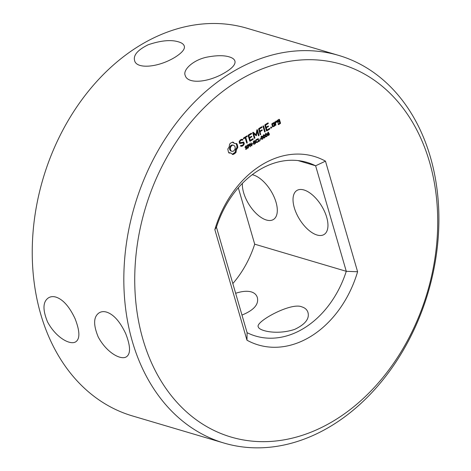 <?xml version="1.0" encoding="UTF-8"?>
<svg xmlns="http://www.w3.org/2000/svg" width="471" height="471" viewBox="0 0 471 471"><rect width="100%" height="100%" fill="white"/><g stroke="black" fill="none" stroke-linecap="round" stroke-linejoin="round"><path stroke-width="0.71" d="M430.382 157.026A202.13 153.01 106.5 0 0 338.767 55.431A202.13 153.01 106.5 0 0 134.653 205.78A202.13 153.01 106.5 0 0 223.955 443.04A202.13 153.01 106.5 0 0 390.359 370.112A202.13 153.01 106.5 0 0 430.382 157.026M338.767 55.431L247.181 28.301A202.13 153.01 106.5 0 0 43.067 178.65A202.13 153.01 106.5 0 0 132.369 415.911L223.955 443.04M229.283 56.903C232.439 57.827 234.322 59.205 234.923 61.047C235.894 64.845 231.179 69.472 220.769 74.936C203.872 83.285 187.222 83.214 185.233 75.484C182.448 69.826 193.822 59.352 208.029 56.938C217.025 55.313 224.114 55.301 229.283 56.903M106.558 312.108C113.635 314.398 120.017 321.581 125.71 333.651C130.549 346.097 130.785 353.815 126.422 356.806C120.959 360.421 106.74 352.844 98.233 336.995C93.14 324.666 93.464 316.606 99.198 312.803C101.347 311.519 103.803 311.29 106.558 312.108M178.627 41.901C181.759 42.802 183.637 44.186 184.273 46.046C185.203 48.937 182.224 52.611 175.342 57.056C157.891 67.865 136.172 69.196 134.582 60.482C133.181 55.195 137.72 49.955 148.2 44.757C160.911 40.465 171.05 39.511 178.627 41.901M55.908 297.101C62.979 299.397 69.361 306.58 75.06 318.649C79.893 331.095 80.129 338.814 75.766 341.805C70.309 345.42 56.084 337.837 47.577 321.993C42.49 309.665 42.808 301.599 48.542 297.802C50.691 296.518 53.146 296.283 55.908 297.101M252.238 174.7A25.87 12.894 58.3 0 1 253.292 174.965A25.87 12.894 58.3 0 1 273.875 196.46A25.87 12.894 58.3 0 1 273.451 219.486A25.87 12.894 58.3 0 1 253.475 210.572A25.87 12.894 58.3 0 1 242.394 183.366M303.948 189.972A25.87 12.894 58.3 0 1 324.531 211.461A25.87 12.894 58.3 0 1 324.101 234.487A25.87 12.894 58.3 0 1 299.527 219.274A25.87 12.894 58.3 0 1 296.877 190.484A25.87 12.894 58.3 0 1 303.948 189.972M429.523 162.006A194.364 147.135 106.5 0 0 172.015 148.512A194.364 147.135 106.5 0 0 257.137 441.51A194.364 147.135 106.5 0 0 429.523 162.006M301.911 306.898C305.09 307.863 307.11 309.724 307.975 312.491C309.641 318.732 305.214 324.36 294.693 329.37C277.384 335.187 259.168 331.001 258.285 326.927C254.752 321.993 291.243 301.876 301.911 306.898M235.653 293.292C241.994 291.219 247.193 290.754 251.255 291.89C254.434 292.856 256.454 294.722 257.319 297.484C259.003 304.343 253.893 310.206 241.976 315.075M298.066 160.587L315.623 165.792L346.279 271.308L357.601 271.743L325.473 161.153A98.315 74.424 106.5 0 0 214.841 229.613L246.969 340.197A98.315 74.424 106.5 0 0 357.601 271.743M238.314 187.782L254.699 244.178L346.279 271.308A90.556 68.548 106.5 0 1 255.641 336.058A90.556 68.548 106.5 0 1 247.092 332.685L246.969 340.197M229.613 144.108L229.218 146.781L227.817 149.03L228.453 152.174L228.971 153.01L231.055 153.099L232.645 154.547L233.557 154.305L236.012 152.463L236.407 149.79L237.814 147.535L237.178 144.397L236.66 143.561L234.57 143.467L232.98 142.024L231.155 142.719L229.613 144.108M246.692 147.14L247.44 147.541L247.369 148.294L245.78 149.319L245.644 148.848L246.639 148.671L247.128 147.8L245.538 147.817L245.326 146.664L246.798 145.716L246.928 146.157L245.997 146.363L245.562 147.164L247.04 147.111M246.969 147.57L245.208 147.24M245.297 147.558L246.092 147.794L245.538 147.817M239.127 141.747L239.645 143.543L243.33 142.878L243.607 143.82L242.971 144.85L241.964 145.474L240.84 145.415L240.481 145.786L240.722 146.187L241.994 146.251L243.336 145.421L244.302 143.855L243.772 142.042L240.086 142.695L239.816 141.765L240.457 140.735L241.464 140.111L242.583 140.17L242.942 139.799L242.706 139.398L241.411 139.328L240.11 140.134L239.127 141.747M248.694 144.585L249.224 145.468L248.199 146.775L248.505 147.829L248.188 148.029L247.363 145.198L248.988 144.721L248.523 144.585M251.178 142.843L251.997 145.669L251.602 145.916L249.73 144.085L250.466 146.616L250.172 146.799L249.347 143.973L249.842 143.667L251.549 145.333L250.878 143.025L251.178 142.843M253.157 143.29L253.251 143.631L252.25 144.25L252.15 143.914L253.157 143.29M254.858 142.089L255.606 142.489L255.535 143.243L253.94 144.267L253.804 143.796L254.805 143.62L255.288 142.748L253.704 142.76L253.486 141.612L254.964 140.664L255.088 141.106L254.157 141.312L253.728 142.112L255.205 142.059M255.129 142.519L253.374 142.189M254.04 142.283L253.445 142.507L254.258 142.742L253.704 142.76M243.725 138.704L245.179 137.803L246.669 142.937L247.063 143.113L247.251 142.578L245.756 137.444L247.393 136.031L246.992 135.878L243.525 138.021L243.336 138.539L243.725 138.704M248.347 135.036L248.164 135.554L249.765 141.053L250.148 141.206L253.045 139.416L253.245 138.892L252.845 138.739L250.248 140.346L249.642 138.28L251.867 136.496L251.467 136.343L249.447 137.591L248.847 135.536L251.449 133.923L251.649 133.393L251.249 133.24L248.347 135.036M258.014 141.188L257.649 142.207L256.454 142.554L255.806 141.647L255.812 140.352L256.548 139.451L257.437 139.192L257.566 139.646L256.318 140.058L256.136 141.447L256.954 142.207L258.014 141.188M260.069 140.281L260.169 140.617L258.65 141.553L257.831 138.721L258.149 138.527L258.873 141.023L260.069 140.281M260.751 138.592L260.846 138.933L259.845 139.551L259.745 139.21L260.751 138.592M256.059 134.735L253.198 132.245L252.697 132.745L254.287 138.221L254.681 138.397L254.87 137.862L253.645 133.646L256.348 135.748L257.201 131.433L258.426 135.66L258.82 135.836L259.009 135.301L257.419 129.819L256.825 129.984L256.059 134.735L252.833 132.392M261.617 136.313L262.353 136.29L262.871 137.273L262.995 138.515L262.471 139.257L261.735 139.286L261.217 138.297L261.093 137.061L261.617 136.313L262.353 136.29L261.976 136.178M261.782 138.933L262.471 139.257L261.735 139.286M263.713 135.018L264.449 134.994L264.967 135.972L265.091 137.214L264.567 137.962L263.831 137.991L263.307 137.002L263.189 135.766L263.713 135.018L264.449 134.994L264.066 134.883M263.878 137.638L264.567 137.962L263.831 137.991M265.803 133.723L266.539 133.699L267.063 134.677L267.181 135.919L266.657 136.667L265.927 136.696L265.403 135.707L265.279 134.471L265.803 133.723L266.539 133.699L266.162 133.587M265.968 136.343L266.657 136.667L265.927 136.696M268.841 133.311L269.335 133.858L269.3 134.706L268.452 135.483L267.805 135.159L267.422 133.87L267.758 132.657L268.405 132.121L268.653 132.439L267.811 133.163L267.775 134.011L268.564 133.322L269.141 133.47L268.611 133.317M261.699 126.776L258.797 128.571L258.614 129.083L260.204 134.559L260.598 134.741L260.092 131.815L262.318 130.031L261.911 129.872L259.892 131.132L259.297 129.072L261.9 127.458L262.1 126.929L261.699 126.776M263.201 125.845L263.012 126.381L264.596 131.845L264.99 132.021L265.179 131.486L263.595 126.022L263.201 125.845M270.996 126.946L271.655 127.217L271.331 128.1L270.678 127.824L270.996 126.946M274.881 125.51L274.075 122.743L273.692 122.584L271.796 124.156L272.597 126.923L274.693 126.016L274.881 125.51L274.134 125.286M267.922 122.925L265.02 124.715L264.837 125.233L266.439 130.732L266.822 130.891L269.718 129.101L269.918 128.571L269.518 128.424L266.922 130.031L266.315 127.959L268.541 126.181L268.14 126.022L266.121 127.276L265.52 125.215L268.123 123.608L268.323 123.078L267.922 122.925M274.793 121.907L275.4 125.186L275.788 125.339L275.582 123.437L276.224 121.895L276.707 122.142L277.001 121.43L276.241 121.012L275.841 121.259L275.311 122.525L274.793 121.907M277.354 120.323L277.66 122.531L279.456 121.812L279.845 123.149L278.726 123.844L278.261 123.42L278.067 123.932L278.626 124.703L280.528 123.131L279.444 119.416L277.354 120.323M325.473 161.153L315.623 165.792A90.556 68.548 106.5 0 0 307.08 162.413A90.556 68.548 106.5 0 0 216.436 227.163L247.092 332.685M232.827 283.566A90.556 68.548 106.5 0 0 254.699 244.178M216.436 227.163L214.841 229.613M228.776 152.692L231.055 153.099M230.048 152.875L229.236 152.633M232.344 154.17L235.206 152.221L235.6 149.548L237.001 147.299L236.736 145.115L236.042 143.637M233.557 154.305L232.745 154.064M234.434 153.87L233.628 153.628M235.264 153.252L234.452 153.01M236.012 152.463L235.206 152.221M236.071 151.109L235.264 150.867M236.407 149.79L235.6 149.548M236.995 148.577L236.189 148.336M237.814 147.535L237.001 147.299M237.761 146.41L236.948 146.175M237.543 145.356L236.736 145.115M237.178 144.397L236.365 144.161M234.57 143.467L232.474 142.16M233.687 142.907L232.88 142.666M246.357 146.911L246.663 147.67M245.921 148.754L245.438 148.989M246.904 146.175L245.668 145.928M246.928 146.157L246.092 145.933M245.88 147.335L245.279 147.558M239.539 143.178L242.524 142.642L243.33 142.878M240.599 145.981L242.583 145.092M241.994 146.251L241.181 146.01M243.336 145.421L242.53 145.18M244.302 143.855L243.554 143.631M243.272 142.86L243.071 142.165M240.086 142.695L239.339 142.472M239.816 141.765L239.221 141.588M240.457 140.735L239.851 140.552M240.033 140.252L241.776 139.934L242.012 139.357M241.464 140.111L240.657 139.869M242.583 140.17L241.776 139.934M242.942 139.799L242.129 139.563M248.176 144.485L248.417 145.227M248.111 146.004L247.699 146.346L248.105 146.452L248.676 146.051L248.735 145.074L247.363 145.203M248.199 146.775L247.787 146.658M248.505 147.829L248.093 147.711M251.997 145.669L251.19 145.427M251.549 145.333L250.778 145.103M249.73 144.085L249.347 143.973M250.466 146.616L250.083 146.505M253.251 143.631L252.815 143.502M254.523 141.853L254.823 142.613M254.087 143.702L253.604 143.938M255.07 141.123L253.834 140.876M255.088 141.106L254.258 140.882M243.495 138.103L244.367 137.567L245.179 137.803M247.251 142.578L246.498 142.354M245.114 137.785L244.949 137.208L246.41 136.231M245.756 137.444L244.949 137.208M247.187 136.561L246.38 136.319M247.393 136.031L246.951 135.901M249.677 140.752L252.262 139.104M253.045 139.416L252.232 139.175M253.245 138.892L252.809 138.762M250.248 140.346L249.495 140.128M249.642 138.28L248.894 138.056M248.882 138.009L250.89 136.696M251.661 137.026L250.855 136.784M251.867 136.496L251.426 136.366M249.447 137.591L248.694 137.367M248.847 135.536L248.235 135.354M248.317 135.118L250.672 133.599M251.449 133.923L250.637 133.687M251.649 133.393L251.208 133.264M258.143 141.63L257.825 141.536M255.824 141.918L256.147 141.965M256.595 142.154L256.094 142.36M257.543 139.657L256.253 139.375M257.566 139.646L256.73 139.416M260.169 140.617L259.739 140.488M258.873 141.023L258.461 140.9M260.846 138.933L260.41 138.804M254.87 137.862L254.122 137.638M253.645 133.646L252.898 133.428M256.348 135.748L255.93 135.624M255.629 135.365L255.824 134.665M256.554 135.43L255.741 135.189M257.201 131.433L256.618 131.262M259.009 135.301L258.255 135.083M257.142 131.421L256.789 130.202M257.419 129.819L257.007 129.696M261.54 136.048L262.059 137.032M263.636 134.753L264.154 135.736M265.732 133.458L266.25 134.441M268.329 133.234L268.535 133.658M268.099 135.024L267.64 135.242M267.775 134.011L267.422 133.905M268.134 132.286L268.653 132.439L268.117 132.298M260.787 134.2L260.039 133.982M260.092 131.815L259.344 131.592M259.333 131.544L261.334 130.237M262.111 130.561L261.305 130.32M262.318 130.031L261.876 129.902M259.892 131.132L259.144 130.909M259.297 129.072L258.685 128.889M258.767 128.654L261.122 127.135M261.9 127.458L261.087 127.217M262.1 126.929L261.658 126.799M265.179 131.486L264.431 131.262M263.595 126.022L263.177 125.898M271.331 128.1L270.772 127.929M271.62 127.712L270.69 127.629M271.655 127.217L270.949 127.011M270.831 127.176L270.807 127.47M273.533 123.426L273.351 122.796M274.075 122.743L273.651 122.613M272.515 126.628L273.91 125.71M274.693 126.016L273.881 125.781M266.351 130.438L268.935 128.783M269.718 129.101L268.906 128.86M269.918 128.571L269.483 128.442M266.922 130.031L266.168 129.808M266.315 127.959L265.567 127.741M265.556 127.688L267.563 126.381M268.335 126.711L267.528 126.469M268.541 126.181L268.099 126.051M266.121 127.276L265.367 127.052M265.52 125.215L264.908 125.039M264.99 124.803L267.345 123.278M268.123 123.608L267.31 123.367M268.323 123.078L267.881 122.949M275.982 124.827L275.235 124.609M275.582 123.437L274.829 123.219M274.799 123.119L275.082 122.454M276.224 121.895L275.647 121.724M275.935 121.806L276.065 121.118M277.001 121.43L276.194 121.188M275.311 122.525L274.634 122.319M275.176 122.06L274.781 121.942M277.572 122.236L278.649 121.571L279.456 121.812M278.726 123.844L278.161 123.679M278.644 123.573L278.243 123.455M278.155 124.25L279.556 123.331M280.339 123.643L279.527 123.402M280.528 123.131L279.774 122.913M279.397 121.795L279.209 121.153M278.903 120.105L278.72 119.475M279.444 119.416L279.02 119.293M231.202 145.286L232.174 144.938L233.899 145.309L235.153 146.84L235.035 149.213L233.616 151.044L232.645 151.391L230.92 151.02L229.665 149.49L229.536 148.306L230.354 146.069L231.202 145.286L232.986 145.18L232.174 144.938M271.955 123.714L272.786 123.202L273.598 123.443L274.199 125.527L273.08 126.222L272.332 125.998M277.325 120.393L278.155 119.881L278.967 120.123L279.256 121.129L278.137 121.818L277.39 121.6M232.986 145.18L233.899 145.309M231.726 151.256L230.16 150.449M230.973 150.691L230.478 149.731L229.665 149.49M230.478 149.731L230.348 148.542L229.536 148.306M230.348 148.542L230.596 147.358L229.783 147.117M230.596 147.358L231.167 146.304L230.354 146.069M231.167 146.304L232.015 145.527M247.775 145.327L248.105 146.452M248.735 145.074L247.993 144.809M262.7 138.392L262.376 136.984L261.705 136.631L261.387 137.179L261.705 138.58L262.1 139.022L262.7 138.392M261.37 138.739L262.1 139.022M262.194 136.672L261.487 136.402M264.79 137.096L264.472 135.689L263.801 135.336L263.483 135.883L263.795 137.285L264.19 137.726L264.79 137.096M263.46 137.444L264.19 137.726M264.29 135.377L263.583 135.106M266.886 135.801L266.568 134.394L265.897 134.041L265.573 134.588L265.891 135.989L266.286 136.431L266.886 135.801M265.556 136.148L266.286 136.431M266.386 134.082L265.679 133.811M268.888 133.811L267.852 134.282L268.305 135.083L269.018 134.635L269.018 134.07L268.158 133.546M268.505 135.106L267.658 134.889M267.852 134.282L267.451 134.164M273.08 126.222L272.474 124.138L271.867 123.955M272.474 124.138L273.598 123.443M278.137 121.818L277.843 120.817L277.236 120.635M277.843 120.817L278.967 120.123M247.44 147.541L246.633 147.299M247.469 147.906L247.128 147.806M247.122 148.671L246.78 148.571M246.733 148.995L246.209 148.842M245.562 147.164L245.208 147.058M246.251 149.225L245.703 149.066M245.621 146.74L245.326 146.658M245.997 146.363L245.626 146.251M246.48 146.169L245.944 146.01M246.922 147.553L246.174 147.335M246.41 147.676L245.597 147.435M249.183 145.086L248.37 144.844M249.224 145.468L248.865 145.362M249.153 145.845L248.847 145.751M248.924 146.245L248.576 146.14M248.517 146.581L247.705 146.34M255.606 142.489L254.793 142.248M255.635 142.854L255.294 142.754M255.288 143.62L254.946 143.52M254.893 143.943L254.369 143.79M253.728 142.112L253.369 142.006M254.411 144.173L253.869 144.014M253.787 141.689L253.492 141.606M254.157 141.312L253.787 141.2M254.64 141.117L254.11 140.959M255.088 142.501L254.334 142.283M254.575 142.625L253.763 142.383M258.008 141.818L257.69 141.724M257.843 142.018L257.507 141.918M257.649 142.207L257.266 142.095M257.401 142.389L256.772 142.207M256.354 141.918L255.841 141.765M256.136 141.447L255.729 141.329M256.053 140.906L255.712 140.805M256.118 140.435L255.812 140.346M256.318 140.058L256.006 139.964M256.624 139.787L256.253 139.675M257.066 139.616L256.53 139.457M262.871 137.273L262.441 137.143M262.995 138.515L262.694 138.427M264.967 135.972L264.531 135.848M265.091 137.214L264.79 137.126M267.063 134.677L266.627 134.553M267.181 135.919L266.886 135.831M269.335 133.858L268.529 133.617M268.788 135.348L267.981 135.106M268.287 132.569L267.928 132.457M268.482 132.481L268.052 132.351M248.093 145.133L247.675 145.009M248.352 145.003L247.899 144.868M262.017 138.998L261.405 138.815M261.705 138.58L261.264 138.45M261.54 138.097L261.134 137.979M261.417 137.591L261.064 137.485M261.387 137.179L261.087 137.09M261.482 136.861L261.187 136.773M261.705 136.631L261.358 136.525M264.113 137.703L263.495 137.52M263.795 137.285L263.354 137.155M263.636 136.802L263.224 136.678M263.513 136.296L263.159 136.19M263.483 135.883L263.183 135.795M263.801 135.336L263.454 135.23M266.203 136.407L265.591 136.225M265.891 135.989L265.45 135.86M265.732 135.507L265.32 135.383M265.609 135L265.255 134.894M265.573 134.588L265.273 134.5M265.897 134.041L265.544 133.935M268.087 134.9L267.605 134.759M267.899 134.465L267.487 134.341M267.869 134.365L267.463 134.247M268.299 133.823L267.975 133.723M268.494 133.723L268.087 133.605M244.944 147.17L245.75 147.405M246.133 147.323L246.945 147.558M253.104 142.118L253.916 142.354M254.299 142.271L255.111 142.507M247.793 144.75L248.6 144.986M261.246 138.774L262.059 139.016M261.217 136.319L262.029 136.561M263.342 137.479L264.149 137.72M263.313 135.024L264.125 135.265M265.438 136.184L266.245 136.419M265.409 133.729L266.215 133.97M267.528 134.853L268.34 135.095M267.917 133.47L268.729 133.711"/></g></svg>
